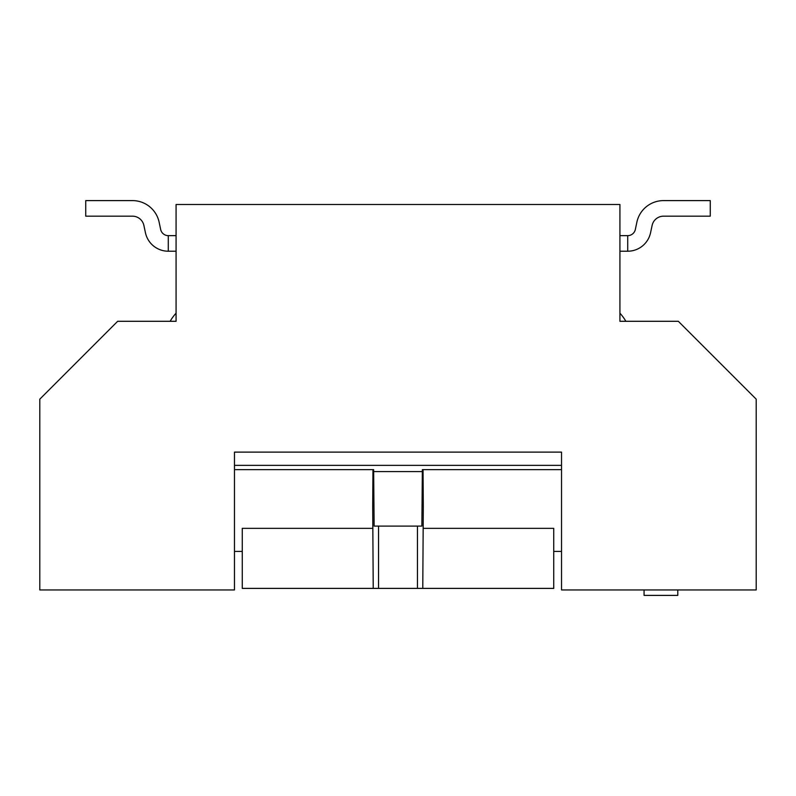 <?xml version="1.0" encoding="UTF-8"?>
<svg xmlns="http://www.w3.org/2000/svg" width="796" height="796" viewBox="0 0 796 796"><rect width="100%" height="100%" fill="white"/><g stroke="black" fill="none" stroke-linecap="round" stroke-linejoin="round"><path stroke-width="1.19" d="M619.925 321.295L678.331 321.295L756.2 399.164L756.2 589.945L561.528 589.945L561.528 452.118L234.472 452.118L234.472 589.945L39.8 589.945L39.8 399.164L117.669 321.295L176.075 321.295L176.075 204.492L619.925 204.492L619.925 321.295L633.556 321.295M176.075 260.561L176.075 313.176A46.725 46.725 0 0 0 170.135 321.295M176.075 251.218L168.284 251.218A23.363 23.363 0 0 1 145.429 232.701L143.887 225.437A11.681 11.681 0 0 0 132.464 216.174L85.739 216.174L85.739 200.602L132.464 200.602A27.253 27.253 0 0 1 159.13 222.203L160.663 229.467A7.791 7.791 0 0 0 168.284 235.646L176.075 235.646M619.925 260.561L619.925 313.176A46.725 46.725 0 0 1 625.865 321.295M619.925 235.646L627.716 235.646A7.791 7.791 0 0 0 635.337 229.467L636.87 222.203A27.253 27.253 0 0 1 663.536 200.602L710.261 200.602L663.536 200.602M619.925 251.218L627.716 251.218L627.716 235.646M710.261 200.602L710.261 216.174L663.536 216.174A11.681 11.681 0 0 0 652.113 225.437A11.681 11.681 0 0 1 663.536 216.174A11.681 11.681 0 0 0 652.113 225.437L650.571 232.701A23.363 23.363 0 0 1 627.716 251.218M644.063 589.945L644.063 595.398L677.784 595.398L677.784 589.945M234.472 465.361L561.528 465.361M143.887 225.437A11.681 11.681 0 0 0 132.464 216.174A11.681 11.681 0 0 1 143.887 225.437A11.681 11.681 0 0 0 132.464 216.174M635.337 229.467L636.87 222.203M663.536 216.174A11.681 11.681 0 0 0 652.113 225.437L650.571 232.701M417.462 588.393L373.225 588.393L372.697 506.624L372.956 469.64L373.642 469.64L374.13 526.096L417.462 526.096L417.462 588.393L422.775 588.393L423.303 506.624L423.044 469.64L422.358 469.64L421.87 526.096L417.462 526.096M234.472 469.64L372.956 469.64M176.075 321.295L162.444 321.295M372.767 528.355L242.263 528.355L242.263 588.393L373.225 588.393M423.233 528.355L553.737 528.355L553.737 588.393L422.775 588.393M422.318 471.59L373.682 471.59M423.044 469.64L561.528 469.64M168.284 251.218L168.284 235.646M378.538 588.393L378.538 526.096M234.472 551.399L242.263 551.399M553.737 551.399L561.528 551.399"/></g></svg>

